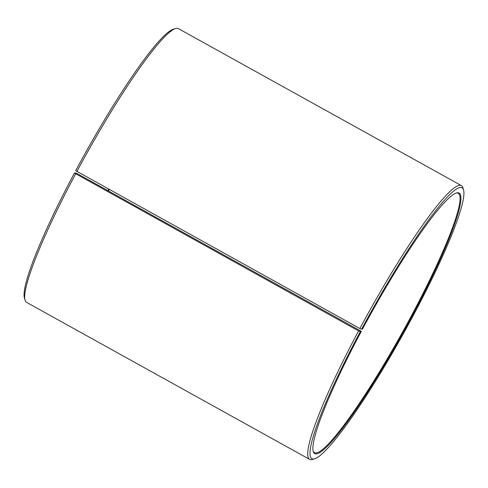 <?xml version="1.0" encoding="UTF-8"?>
<svg xmlns="http://www.w3.org/2000/svg" width="488" height="488" viewBox="0 0 488 488"><rect width="100%" height="100%" fill="white"/><g stroke="black" fill="none" stroke-linecap="round" stroke-linejoin="round"><path stroke-width="0.73" d="M361.321 331.309L360.303 331.633L358.589 330.925L74.432 173.051L76.14 173.014L361.321 331.309A148.938 18.666 119 0 0 313.204 451.339A148.938 18.666 119 0 0 403.259 332.346A148.938 18.666 119 0 0 456.542 192.949A148.938 18.666 119 0 0 362.535 329.034L361.565 329.266L359.863 328.534L75.695 170.684A154.867 19.41 119 0 1 173.441 29.182L175.643 28.53A156.514 19.618 119 0 0 76.86 171.544M108.36 190.893A148.279 18.587 119 0 0 109.178 189.472M313.095 450.881A148.279 18.587 119 0 0 314.437 452.632A148.279 18.587 119 0 0 402.612 331.986A148.279 18.587 119 0 0 458.287 193.309A148.279 18.587 119 0 0 456.091 193.102M360.303 331.633A154.867 19.41 119 0 0 314.559 458.818A154.867 19.41 119 0 0 403.905 332.706A154.867 19.41 119 0 0 463.6 190.137A154.867 19.41 119 0 0 361.565 329.266M358.589 330.925A156.514 19.618 119 0 0 309.581 459.36A156.514 19.618 119 0 0 312.357 459.47L314.559 458.818M463.6 190.137L462.984 187.929A156.514 19.618 119 0 0 461.428 185.629A156.514 19.618 119 0 0 359.863 328.534M75.579 173.935A156.514 19.618 119 0 0 25.016 300.071A156.514 19.618 119 0 0 26.572 302.371L309.581 459.36M461.428 185.629L178.419 28.64A156.514 19.618 119 0 0 175.643 28.53M74.432 173.051A154.867 19.41 119 0 0 24.4 297.863L25.016 300.071M107.86 190.613A148.938 18.666 119 0 0 108.678 189.198"/></g></svg>
